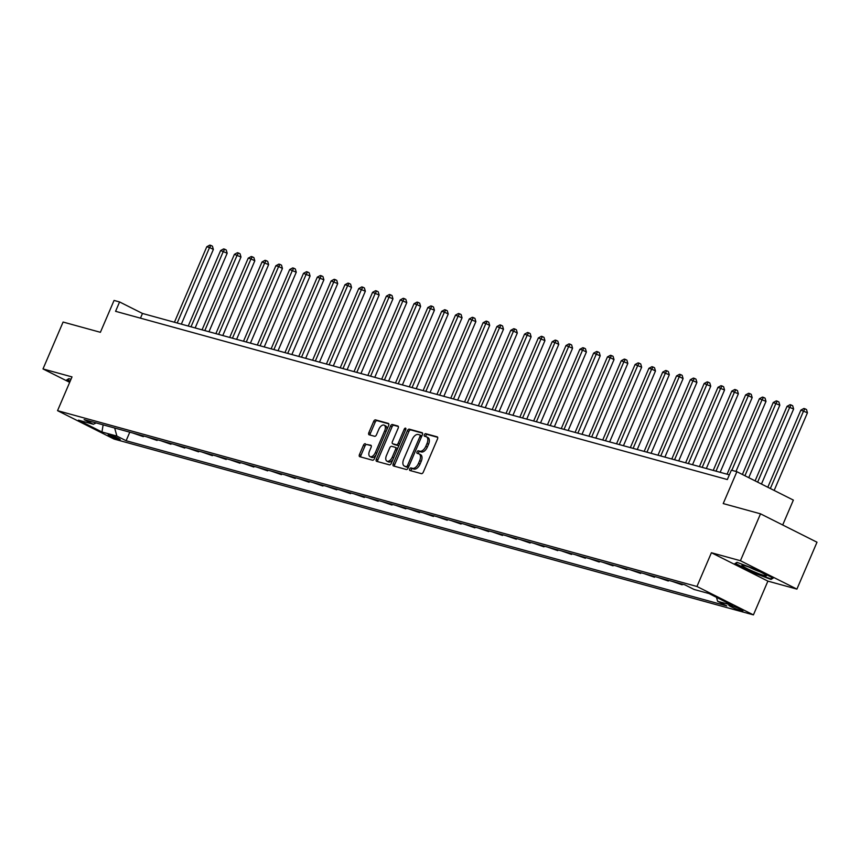 <?xml version="1.0" encoding="UTF-8"?>
<svg xmlns="http://www.w3.org/2000/svg" width="860" height="860" viewBox="0 0 860 860"><rect width="100%" height="100%" fill="white"/><g stroke="black" fill="none" stroke-linecap="round" stroke-linejoin="round"><path stroke-width="1.29" d="M409.693 468.99A1.408 0.774 -63.3 0 0 409.822 470.452A1.408 0.774 -63.3 0 0 409.897 470.485L421.432 473.656A2.01 1.107 -63.3 0 0 423.303 472.118L437.503 438.976A2.01 1.107 -63.3 0 0 437.321 436.891A2.01 1.107 -63.3 0 0 437.202 436.837L425.678 433.676A1.408 0.774 -63.3 0 0 424.367 434.752A1.408 0.774 -63.3 0 0 424.496 436.213A1.408 0.774 -63.3 0 0 424.571 436.246L426.065 436.665A6.439 3.547 -63.3 0 1 426.431 436.805A6.439 3.547 -63.3 0 1 427.012 443.502L425.829 446.265A6.439 3.547 -63.3 0 1 419.831 451.199L418.347 450.79A1.408 0.774 -63.3 0 0 417.035 451.876A1.408 0.774 -63.3 0 0 417.154 453.338A1.408 0.774 -63.3 0 0 417.24 453.37L418.734 453.779A6.439 3.547 -63.3 0 1 419.099 453.919A6.439 3.547 -63.3 0 1 419.68 460.627L418.498 463.389A6.439 3.547 -63.3 0 1 412.499 468.324L411.005 467.915A1.408 0.774 -63.3 0 0 409.693 468.99M420.26 454.542A6.439 3.547 -63.3 0 1 420.626 454.682A6.439 3.547 -63.3 0 1 421.206 461.39L420.024 464.153A6.439 3.547 -63.3 0 1 414.025 469.087L412.531 468.678A1.408 0.774 -63.3 0 0 411.22 469.753A1.408 0.774 -63.3 0 0 411.069 470.807M437.675 437.321L427.205 434.44A1.408 0.774 -63.3 0 0 425.894 435.515A1.408 0.774 -63.3 0 0 425.743 436.568M427.592 437.428A6.439 3.547 -63.3 0 1 427.957 437.568A6.439 3.547 -63.3 0 1 428.538 444.276L427.356 447.028A6.439 3.547 -63.3 0 1 421.357 451.973L419.873 451.554A1.408 0.774 -63.3 0 0 418.562 452.639A1.408 0.774 -63.3 0 0 418.401 453.693M119.056 439.567A6.557 0.602 -156.8 0 0 120.196 439.696A6.557 0.602 -156.8 0 0 116.143 437.331A6.557 0.602 -156.8 0 0 109.284 434.655A6.557 0.602 -156.8 0 0 108.145 434.536A6.557 0.602 -156.8 0 0 112.198 436.891A6.557 0.602 -156.8 0 0 119.056 439.567M365.317 443.717A2.01 1.107 -63.3 0 0 363.436 445.265L359.458 454.553A2.01 1.107 -63.3 0 0 359.641 456.649A2.01 1.107 -63.3 0 0 359.749 456.692L372.552 460.218A2.01 1.107 -63.3 0 0 374.433 458.67L388.634 425.539A2.01 1.107 -63.3 0 0 388.451 423.442A2.01 1.107 -63.3 0 0 388.333 423.399L375.53 419.884A2.01 1.107 -63.3 0 0 373.659 421.421L368.843 432.655A2.01 1.107 -63.3 0 0 369.026 434.752A2.01 1.107 -63.3 0 0 369.144 434.794L374.616 436.3A2.01 1.107 -63.3 0 0 376.497 434.752L378.884 429.183A5.375 2.967 -63.3 0 1 384.194 425.184A5.375 2.967 -63.3 0 1 384.689 430.785L375.336 452.596A5.375 2.967 -63.3 0 1 370.015 456.606A5.375 2.967 -63.3 0 1 369.531 451.005L371.09 447.361A2.01 1.107 -63.3 0 0 370.907 445.265A2.01 1.107 -63.3 0 0 370.789 445.222L366.844 444.491A2.01 1.107 -63.3 0 0 364.962 446.028L360.985 455.327A2.01 1.107 -63.3 0 0 360.813 456.983M740.428 560.72L711.413 552.733L767.894 581.124L796.908 589.111L740.428 560.72L760.519 513.828L723.217 503.573L736.88 471.699L731.355 470.173L727.334 479.547L115.573 311.32L119.583 301.946L114.057 300.43L100.394 332.304L63.092 322.048L43 368.929L69.681 382.345M711.413 552.733L696.944 586.488L57.545 410.661L72.014 376.906L43 368.929M393.192 463.841A2.01 1.107 -63.3 0 0 393.375 465.926A2.01 1.107 -63.3 0 0 393.493 465.98L406.296 469.495A2.01 1.107 -63.3 0 0 408.167 467.958L422.367 434.816A2.01 1.107 -63.3 0 0 422.185 432.72A2.01 1.107 -63.3 0 0 422.077 432.677L409.274 429.161A2.01 1.107 -63.3 0 0 407.393 430.699L393.192 463.841L394.719 464.604A2.01 1.107 -63.3 0 0 394.546 466.27M389.429 464.851L376.626 461.336A2.01 1.107 -63.3 0 1 376.508 461.293A2.01 1.107 -63.3 0 1 376.325 459.197L390.526 426.065A2.01 1.107 -63.3 0 1 392.396 424.517L397.879 426.022A2.01 1.107 -63.3 0 1 397.997 426.076A2.01 1.107 -63.3 0 1 398.18 428.162L392.418 441.599A2.01 1.107 -63.3 0 0 392.601 443.695A2.01 1.107 -63.3 0 0 392.708 443.738L396.342 444.738A2.01 1.107 -63.3 0 0 398.223 443.201L404.221 429.215A1.408 0.774 -63.3 0 1 405.608 428.162A1.408 0.774 -63.3 0 1 405.737 429.624L391.3 463.314A2.01 1.107 -63.3 0 1 389.429 464.851M760.519 513.828L817 542.219L796.908 589.111M732.365 606.031L729.936 605.365A6.353 0.581 -156.8 0 0 728.828 605.246A6.353 0.581 -156.8 0 0 732.752 607.536A6.353 0.581 -156.8 0 0 739.396 610.127L741.825 610.793A6.353 0.581 -156.8 0 0 742.933 610.912A6.353 0.581 -156.8 0 0 739.009 608.622A6.353 0.581 -156.8 0 0 732.365 606.031M696.944 586.488L753.424 614.889L114.025 439.051L57.545 410.661M129.785 432.182L126.119 440.728L726.829 605.924L717.595 601.28L732.516 605.386L709.005 593.561L694.084 589.466L684.85 584.821L84.14 419.626L93.374 424.27L96.18 422.937M126.119 440.728L116.885 436.084L101.964 431.989L78.454 420.164L93.374 424.27M782.697 524.976L793.361 500.09L736.88 471.699M767.894 581.124L753.424 614.889M729.355 474.838L142.48 313.459L119.583 301.946M140.47 318.168L142.48 313.459M717.595 601.28L716.52 597.334M682.421 584.144L682.13 584.821L678.82 583.155M671.638 581.188L682.13 584.821M668.596 580.35L668.317 581.027L665.006 579.361M657.825 577.383L668.317 581.027M654.783 576.555L654.492 577.221L651.192 575.566M644 573.588L654.492 577.221M640.969 572.749L640.678 573.426L637.378 571.76M630.187 569.782L640.678 573.426M627.155 568.954L626.865 569.621L623.554 567.966M616.373 565.987L626.865 569.621M613.341 565.149L613.051 565.826L609.74 564.16M602.559 562.193L613.051 565.826M599.517 561.354L599.237 562.032L595.926 560.365M588.745 558.387L599.237 562.032M585.703 557.559L585.413 558.226L582.112 556.571M574.921 554.592L585.413 558.226M571.889 553.754L571.599 554.431L568.299 552.765M561.107 550.787L571.599 554.431M558.075 549.959L557.785 550.626L554.474 548.97M547.293 546.992L557.785 550.626M544.262 546.154L543.971 546.831L540.66 545.165M533.479 543.197L543.971 546.831M530.448 542.359L530.158 543.036L526.847 541.37M519.666 539.392L530.158 543.036M516.623 538.553L516.333 539.231L513.033 537.564M505.841 535.597L516.333 539.231M502.81 534.759L502.519 535.436L499.219 533.77M492.027 531.792L502.519 535.436M488.996 530.964L488.706 531.63L485.395 529.975M478.214 527.997L488.706 531.63M475.182 527.159L474.892 527.836L471.581 526.169M464.4 524.192L474.892 527.836M461.368 523.364L461.078 524.041L457.767 522.375M450.586 520.397L461.078 524.041M447.544 519.558L447.254 520.236L443.954 518.569M436.762 516.602L447.254 520.236M433.73 515.763L433.44 516.441L430.14 514.774M422.948 512.796L433.44 516.441M419.916 511.969L419.626 512.635L416.315 510.98M409.134 509.002L419.626 512.635M406.103 508.163L405.812 508.84L402.502 507.174M395.32 505.196L405.812 508.84M392.289 504.368L391.999 505.035L388.688 503.379M381.507 501.401L391.999 505.035M378.464 500.563L378.185 501.24L374.874 499.574M367.693 497.607L378.185 501.24M364.651 496.768L364.361 497.445L361.06 495.779M353.868 493.801L364.361 497.445M350.837 492.973L350.547 493.64L347.236 491.985M340.055 490.006L350.547 493.64M337.023 489.168L336.733 489.845L333.422 488.179M326.241 486.201L336.733 489.845M323.209 485.373L322.919 486.04L319.608 484.384M312.427 482.406L322.919 486.04M309.385 481.568L309.106 482.245L305.794 480.579M298.613 478.601L309.106 482.245M295.571 477.773L295.281 478.45L291.981 476.784M284.789 474.806L295.281 478.45M281.757 473.967L281.467 474.645L278.156 472.978M270.975 471.011L281.467 474.645M267.944 470.173L267.653 470.85L264.342 469.184M257.161 467.206L267.653 470.85M254.13 466.378L253.84 467.044L250.529 465.389M243.348 463.411L253.84 467.044M240.305 462.572L240.026 463.25L236.715 461.583M229.534 459.606L240.026 463.25M226.492 458.778L226.201 459.444L222.901 457.789M215.709 455.811L226.201 459.444M212.678 454.972L212.388 455.649L209.077 453.983M201.896 452.016L212.388 455.649M198.864 451.177L198.574 451.855L195.263 450.188M188.082 448.21L198.574 451.855M185.05 447.383L184.76 448.049L181.449 446.394M174.268 444.416L184.76 448.049M171.226 443.577L170.947 444.254L167.635 442.588M160.454 440.61L170.947 444.254M157.412 439.783L157.122 440.449L153.822 438.793M146.63 436.815L157.122 440.449M143.599 435.977L143.308 436.654L139.997 434.988M132.816 433.021L143.308 436.654M114.681 428.022L116.885 436.084M101.964 431.989L103.125 424.851M737.009 562.332L734.849 563.676L751.855 572.222L771.033 579.436L773.194 578.092L756.176 569.546L737.009 562.332M70.95 379.389L68.875 378.604L66.715 379.948L70.004 381.603M771.538 578.253L771.033 579.436M772.42 577.705L770.667 578.791L751.855 572.222M422.539 433.16L410.8 429.925A2.01 1.107 -63.3 0 0 408.919 431.473L394.719 464.604M406.21 466.593A1.408 0.774 -63.3 0 0 407.522 465.507L419.981 436.428A1.408 0.774 -63.3 0 0 419.852 434.956A1.408 0.774 -63.3 0 0 419.777 434.934L418.207 434.493A6.439 3.547 -63.3 0 0 412.209 439.428L403.684 459.315A6.439 3.547 -63.3 0 0 404.264 466.012A6.439 3.547 -63.3 0 0 404.63 466.152L407.737 467.356A1.408 0.774 -63.3 0 0 408.586 466.991M421.69 436.407A1.408 0.774 -63.3 0 0 421.378 435.73A1.408 0.774 -63.3 0 0 421.303 435.697L419.927 435.01M405.458 466.571A6.439 3.547 -63.3 0 0 405.791 466.786A6.439 3.547 -63.3 0 0 406.156 466.926L404.63 466.152M407.737 467.356L406.156 466.926M398.352 426.506L393.923 425.291A2.01 1.107 -63.3 0 0 392.052 426.829L377.852 459.96A2.01 1.107 -63.3 0 0 377.68 461.627M394.02 444.405A2.01 1.107 -63.3 0 0 394.127 444.469A2.01 1.107 -63.3 0 0 394.235 444.512L397.868 445.512A2.01 1.107 -63.3 0 0 399.223 444.835M386.441 455.553A5.375 2.967 -63.3 0 0 386.925 461.154A5.375 2.967 -63.3 0 0 392.246 457.144L395.535 449.457A2.01 1.107 -63.3 0 0 395.353 447.361A2.01 1.107 -63.3 0 0 395.245 447.318L391.612 446.318A2.01 1.107 -63.3 0 0 389.731 447.866L386.441 455.553M386.925 461.154L388.451 461.917A5.375 2.967 -63.3 0 0 392.977 459.39M397.309 449.275A2.01 1.107 -63.3 0 0 396.879 448.135A2.01 1.107 -63.3 0 0 396.772 448.092L395.46 447.426M371.262 445.706L366.844 444.491M370.015 456.606L371.541 457.369A5.375 2.967 -63.3 0 0 376.067 454.843M386.721 430A5.375 2.967 -63.3 0 0 385.721 425.947L384.194 425.184M388.806 423.883L377.056 420.647A2.01 1.107 -63.3 0 0 375.186 422.195L370.37 433.418A2.01 1.107 -63.3 0 0 370.198 435.085M774.161 490.437L807.443 412.789L800.864 410.113L767.808 487.244M770.345 488.523L803.627 410.876L804.992 408.79L806.519 409.553L807.443 412.789M800.864 410.113L803.885 408.478L804.992 408.79M761.455 484.051L793.63 408.994L787.05 406.318L755.101 480.858M757.638 482.127L789.813 407.081L791.168 404.985L792.694 405.759L793.63 408.994M787.05 406.318L790.071 404.684L791.168 404.985M748.748 477.665L779.816 405.2L773.237 402.523L742.395 474.462M744.932 475.741L776 403.275L777.354 401.19L778.88 401.953L779.816 405.2M773.237 402.523L776.247 400.878L777.354 401.19M735.977 471.441L765.991 401.394L759.412 398.717L727.066 474.204M731.828 470.302L762.175 399.481L763.54 397.385L765.067 398.159L765.991 401.394M759.412 398.717L762.433 397.083L763.54 397.385M720.153 472.312L752.178 397.599L748.361 395.675L745.599 394.923L713.241 470.409M716.004 471.173L748.361 395.675L749.726 393.59L751.253 394.353L752.178 397.599M745.599 394.923L748.619 393.289L749.726 393.59M752.919 571.287A13.319 1.215 -156.8 0 0 766.346 575.512A13.319 1.215 -156.8 0 0 755.445 569.728A13.319 1.215 -156.8 0 0 742.169 565.149A13.319 1.215 -156.8 0 0 752.919 571.287M749.35 567.245A10.084 0.924 -156.8 0 0 753.962 569.395A10.084 0.924 -156.8 0 0 759.875 571.75M752.091 571.814L735.601 563.526L737.332 562.451M70.187 381.163L67.467 379.798L69.198 378.722M706.339 468.506L738.364 393.794L731.785 391.117L699.427 466.614M702.19 467.367L734.547 391.88L735.913 389.795L737.439 390.558L738.364 393.794M731.785 391.117L734.805 389.483L735.913 389.795M692.526 464.712L724.55 389.999L717.971 387.322L685.613 462.809M688.376 463.572L720.734 388.086L722.088 385.989L723.615 386.753L724.55 389.999M717.971 387.322L720.992 385.688L722.088 385.989M678.712 460.917L710.736 386.204L704.157 383.517L671.8 459.014M674.562 459.767L706.92 384.28L708.274 382.195L709.801 382.958L710.736 386.204M704.157 383.517L707.167 381.883L708.274 382.195M664.898 457.112L696.912 382.399L690.333 379.722L657.986 455.209M660.749 455.972L693.096 380.486L694.461 378.389L695.987 379.163L696.912 382.399M690.333 379.722L693.353 378.088L694.461 378.389M651.084 453.317L683.098 378.604L679.282 376.68L676.519 375.927L644.162 451.414M646.935 452.177L679.282 376.68L680.647 374.594L682.173 375.358L683.098 378.604M676.519 375.927L679.54 374.293L680.647 374.594M637.26 449.511L669.284 374.799L662.705 372.122L630.348 447.619M633.111 448.372L665.468 372.885L666.833 370.789L668.36 371.563L669.284 374.799M662.705 372.122L665.726 370.488L666.833 370.789M623.446 445.716L655.471 371.004L651.654 369.08L648.891 368.327L616.534 443.814M619.297 444.577L651.654 369.08L653.009 366.994L654.535 367.757L655.471 371.004M648.891 368.327L651.912 366.693L653.009 366.994M609.633 441.922L641.657 367.209L635.078 364.522L602.72 440.019M605.483 440.771L637.841 365.285L639.195 363.2L640.721 363.963L641.657 367.209M635.078 364.522L638.088 362.888L639.195 363.2M595.819 438.116L627.832 363.404L621.253 360.727L588.907 436.213M591.669 436.977L624.016 361.49L625.381 359.394L626.908 360.168L627.832 363.404M621.253 360.727L624.274 359.093L625.381 359.394M582.005 434.321L614.018 359.609L610.202 357.685L607.439 356.932L575.082 432.419M577.855 433.182L610.202 357.685L611.567 355.599L613.094 356.363L614.018 359.609M607.439 356.932L610.46 355.287L611.567 355.599M568.18 430.516L600.205 355.803L593.626 353.127L561.268 428.613M564.031 429.377L596.388 353.89L597.754 351.794L599.28 352.568L600.205 355.803M593.626 353.127L596.646 351.493L597.754 351.794M554.367 426.721L586.391 352.009L582.575 350.084L579.812 349.332L547.454 424.818M550.217 425.582L582.575 350.084L583.929 347.999L585.456 348.762L586.391 352.009M579.812 349.332L582.833 347.698L583.929 347.999M540.553 422.916L572.577 348.203L565.998 345.526L533.641 421.024M536.404 421.776L568.761 346.29L570.115 344.204L571.642 344.967L572.577 348.203M565.998 345.526L569.008 343.892L570.115 344.204M526.739 419.121L558.763 344.409L554.947 342.495L552.174 341.732L519.827 417.218M522.59 417.981L554.947 342.495L556.302 340.399L557.828 341.162L558.763 344.409M552.174 341.732L555.195 340.098L556.302 340.399M512.925 415.326L544.939 340.614L538.36 337.926L506.013 413.423M508.776 414.176L541.123 338.69L542.488 336.604L544.014 337.367L544.939 340.614M538.36 337.926L541.381 336.292L542.488 336.604M499.101 411.521L531.125 336.808L524.546 334.131L492.189 409.618M494.952 410.381L527.309 334.895L528.674 332.798L530.201 333.572L531.125 336.808M524.546 334.131L527.567 332.498L528.674 332.798M485.287 407.726L517.312 333.013L513.495 331.089L510.733 330.337L478.375 405.823M481.138 406.587L513.495 331.089L514.861 329.004L516.387 329.767L517.312 333.013M510.733 330.337L513.753 328.703L514.861 329.004M471.473 403.921L503.498 329.208L496.919 326.531L464.561 402.029M467.324 402.781L499.681 327.294L501.036 325.198L502.562 325.972L503.498 329.208M496.919 326.531L499.94 324.897L501.036 325.198M457.66 400.126L489.684 325.413L485.868 323.489L483.094 322.737L450.748 398.223M453.51 398.986L485.868 323.489L487.222 321.404L488.749 322.167L489.684 325.413M483.094 322.737L486.115 321.102L487.222 321.404M443.846 396.331L475.86 321.618L469.281 318.931L436.934 394.428M439.696 395.181L472.043 319.694L473.409 317.609L474.935 318.372L475.86 321.618M469.281 318.931L472.301 317.297L473.409 317.609M430.021 392.525L462.046 317.813L455.467 315.136L423.109 390.623M425.872 391.386L458.229 315.899L459.595 313.803L461.121 314.577L462.046 317.813M455.467 315.136L458.487 313.502L459.595 313.803M416.208 388.731L448.232 314.018L444.416 312.094L441.653 311.341L409.296 386.828M412.058 387.591L444.416 312.094L445.781 310.008L447.308 310.772L448.232 314.018M441.653 311.341L444.674 309.708L445.781 310.008M402.394 384.925L434.418 310.213L427.839 307.536L395.482 383.022M398.244 383.786L430.602 308.299L431.956 306.203L433.483 306.977L434.418 310.213M427.839 307.536L430.86 305.902L431.956 306.203M388.58 381.13L420.604 306.418L416.788 304.494L414.025 303.741L381.668 379.228M384.431 379.991L416.788 304.494L418.143 302.408L419.669 303.171L420.604 306.418M414.025 303.741L417.035 302.107L418.143 302.408M374.767 377.325L406.78 302.613L400.201 299.936L367.854 375.433M370.617 376.185L402.964 300.699L404.329 298.613L405.856 299.377L406.78 302.613M400.201 299.936L403.222 298.302L404.329 298.613M360.942 373.53L392.966 298.818L386.387 296.141L354.03 371.627M356.792 372.391L389.15 296.904L390.515 294.808L392.042 295.582L392.966 298.818M386.387 296.141L389.408 294.507L390.515 294.808M347.128 369.736L379.152 295.023L372.573 292.335L340.216 367.833M342.979 368.585L375.336 293.099L376.702 291.013L378.228 291.776L379.152 295.023M372.573 292.335L375.594 290.702L376.702 291.013M333.315 365.93L365.339 291.217L358.76 288.541L326.402 364.027M329.165 364.79L361.522 289.304L362.877 287.208L364.404 287.982L365.339 291.217M358.76 288.541L361.781 286.907L362.877 287.208M319.501 362.135L351.525 287.423L347.709 285.498L344.946 284.746L312.588 360.233M315.351 360.996L347.709 285.498L349.063 283.413L350.59 284.176L351.525 287.423M344.946 284.746L347.956 283.112L349.063 283.413M305.687 358.33L337.7 283.617L331.121 280.94L298.775 356.438M301.537 357.19L333.884 281.704L335.25 279.608L336.776 280.381L337.7 283.617M331.121 280.94L334.142 279.306L335.25 279.608M291.863 354.535L323.887 279.822L317.308 277.146L284.95 352.632M287.713 353.395L320.07 277.909L321.436 275.813L322.962 276.576L323.887 279.822M317.308 277.146L320.329 275.512L321.436 275.813M278.049 350.74L310.073 276.028L303.494 273.34L271.137 348.837M273.899 349.59L306.257 274.103L307.622 272.018L309.148 272.781L310.073 276.028M303.494 273.34L306.515 271.706L307.622 272.018M264.235 346.935L296.259 272.222L289.68 269.546L257.323 345.032M260.085 345.795L292.443 270.309L293.798 268.212L295.324 268.986L296.259 272.222M289.68 269.546L292.701 267.911L293.798 268.212M250.421 343.14L282.445 268.427L278.629 266.503L275.866 265.751L243.509 341.237M246.272 342L278.629 266.503L279.984 264.418L281.51 265.181L282.445 268.427M275.866 265.751L278.877 264.117L279.984 264.418M236.607 339.334L268.621 264.622L262.042 261.945L229.695 337.432M232.458 338.195L264.805 262.708L266.17 260.612L267.697 261.386L268.621 264.622M262.042 261.945L265.063 260.311L266.17 260.612M222.783 335.54L254.807 260.827L250.991 258.903L248.228 258.15L215.871 333.637M218.633 334.4L250.991 258.903L252.356 256.817L253.883 257.581L254.807 260.827M248.228 258.15L251.249 256.517L252.356 256.817M208.969 331.734L240.993 257.022L234.415 254.345L202.057 329.842M204.82 330.595L237.177 255.108L238.542 253.023L240.069 253.786L240.993 257.022M234.415 254.345L237.435 252.711L238.542 253.023M195.155 327.94L227.18 253.227L220.601 250.55L188.243 326.037M191.006 326.8L223.363 251.314L224.718 249.217L226.244 249.991L227.18 253.227M220.601 250.55L223.621 248.916L224.718 249.217M181.342 324.145L213.366 249.432L209.55 247.508L206.787 246.755L174.429 322.242M177.192 322.994L209.55 247.508L210.904 245.423L212.431 246.186L213.366 249.432M206.787 246.755L209.797 245.111L210.904 245.423M742.083 610.202L741.825 610.793M739.869 609.03L739.396 610.127M414.025 469.087L412.499 468.324M420.024 464.153L418.498 463.389M421.206 461.39L419.68 460.627M419.873 451.554L418.347 450.79M421.357 451.973L419.831 451.199M427.356 447.028L425.829 446.265M428.538 444.276L427.012 443.502M427.205 434.44L425.678 433.676M412.531 468.678L411.005 467.915M408.919 431.473L407.393 430.699M410.8 429.925L409.274 429.161M408.919 466.217L407.522 465.507M421.378 437.127L419.981 436.428M377.852 459.96L376.325 459.197M392.052 426.829L390.526 426.065M393.923 425.291L392.396 424.517M394.235 444.512L392.708 443.738M397.868 445.512L396.342 444.738M399.62 443.9L398.223 443.201M405.619 429.914L404.221 429.215M393.644 457.842L392.246 457.144M396.933 450.156L395.535 449.457M376.734 453.295L375.336 452.596M386.086 431.483L384.689 430.785M370.37 433.418L368.843 432.655M375.186 422.195L373.659 421.421M377.056 420.647L375.53 419.884M360.985 455.327L359.458 454.553M364.962 446.028L363.436 445.265M420.626 454.682L419.099 453.919M427.957 437.568L426.431 436.805M421.378 435.73L419.852 434.956M405.791 466.786L404.264 466.012M394.127 444.469L392.601 443.695M396.879 448.135L395.353 447.361"/></g></svg>
